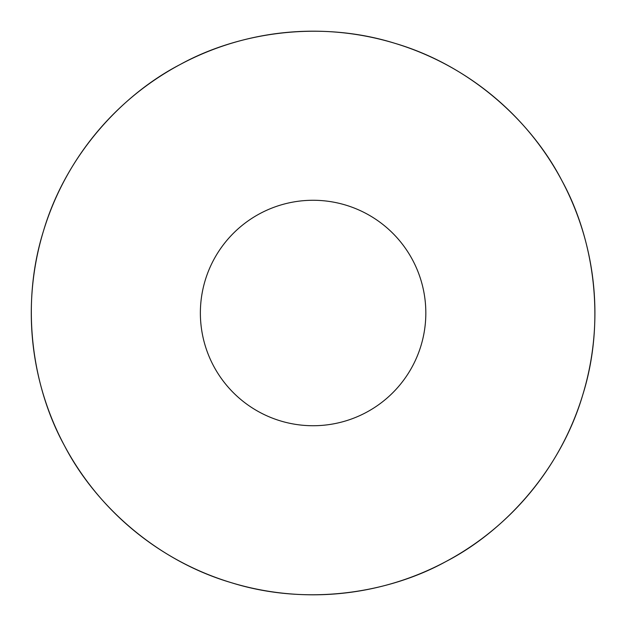 <?xml version="1.0" encoding="UTF-8"?>
<svg xmlns="http://www.w3.org/2000/svg" width="626" height="626" viewBox="0 0 626 626"><rect width="100%" height="100%" fill="white"/><g stroke="black" fill="none" stroke-linecap="round" stroke-linejoin="round"><path stroke-width="0.47" stroke-dasharray="3.13 2.35" d="M233.388 392.713A112.727 112.727 0 0 0 421.987 342.179A112.727 112.727 0 0 0 283.922 204.115A112.727 112.727 0 0 0 233.388 392.713M113.822 512.271A281.817 281.817 0 0 0 585.31 385.937A281.817 281.817 0 0 0 240.157 40.784A281.817 281.817 0 0 0 113.822 512.271"/><path stroke-width="0.94" d="M64.533 445.798A281.817 281.817 0 0 1 294.705 31.785A281.817 281.817 0 0 1 576.843 412.291A281.817 281.817 0 0 1 64.533 445.798C32.591 387.932 19.954 306.145 43.429 231.143C65.605 155.741 121.577 94.776 180.304 64.431C238.17 32.489 319.956 19.852 394.959 43.335C470.361 65.511 531.317 121.483 561.663 180.202C593.612 238.068 606.25 319.855 582.767 394.857C560.591 470.259 504.619 531.224 445.9 561.569C388.026 593.511 306.239 606.148 231.237 582.665C155.835 560.489 94.878 504.517 64.533 445.798M233.388 392.713A112.727 112.727 0 0 0 421.987 342.179A112.727 112.727 0 0 0 283.922 204.115A112.727 112.727 0 0 0 233.388 392.713"/></g></svg>
